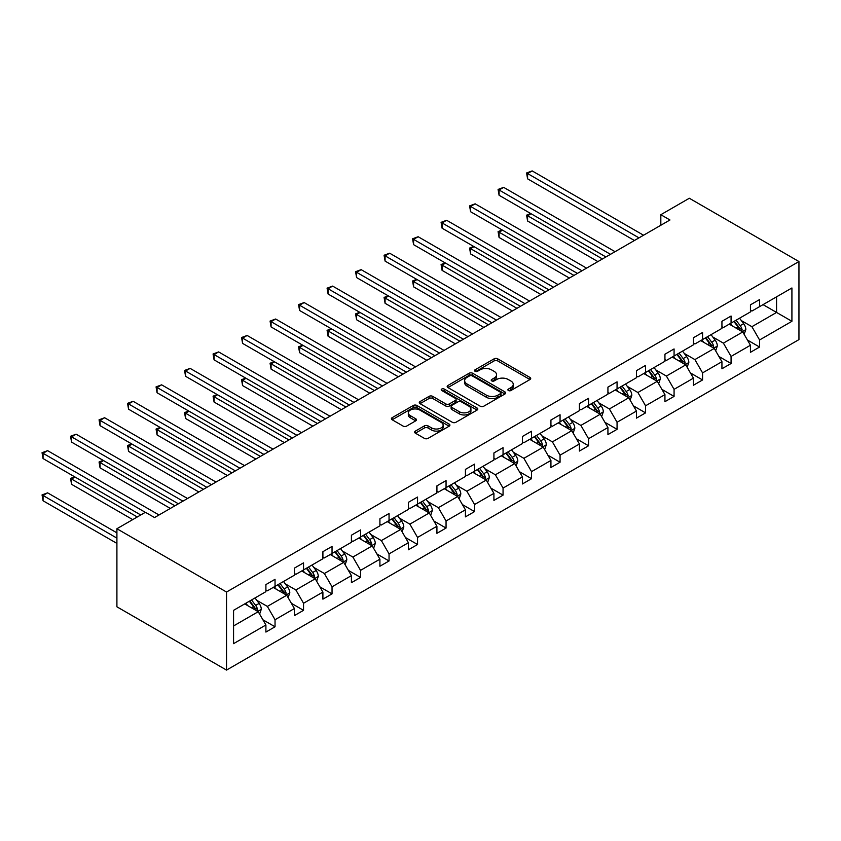 <?xml version="1.0" encoding="UTF-8"?>
<svg xmlns="http://www.w3.org/2000/svg" width="841" height="841" viewBox="0 0 841 841"><rect width="100%" height="100%" fill="white"/><g stroke="black" fill="none" stroke-linecap="round" stroke-linejoin="round"><path stroke-width="1.26" d="M508.406 390.529A1.777 1.03 0 0 0 510.918 390.529L529.967 379.533A2.534 1.461 0 0 0 530.713 378.492A2.534 1.461 0 0 0 529.967 377.462L497.693 358.823A2.534 1.461 0 0 0 494.109 358.823L475.049 369.819A1.777 1.03 0 0 0 474.524 370.545A1.777 1.03 0 0 0 475.049 371.27A1.777 1.03 0 0 0 477.562 371.27L480.022 369.851A8.116 4.689 0 0 1 491.501 369.851L494.193 371.396A8.116 4.689 0 0 1 496.568 374.718A8.116 4.689 0 0 1 494.193 378.03L491.733 379.449A1.777 1.03 0 0 0 491.207 380.174A1.777 1.03 0 0 0 491.733 380.899A1.777 1.03 0 0 0 494.235 380.899L496.705 379.48A8.116 4.689 0 0 1 508.185 379.48L510.876 381.026A8.116 4.689 0 0 1 513.252 384.348A8.116 4.689 0 0 1 510.876 387.659L508.406 389.078A1.777 1.03 0 0 0 507.89 389.804A1.777 1.03 0 0 0 508.406 390.529L508.406 389.078M415.37 431.097A2.534 1.461 0 0 0 414.634 432.127A2.534 1.461 0 0 0 415.37 433.168L424.432 438.392A2.534 1.461 0 0 0 428.016 438.392L449.178 426.177A2.534 1.461 0 0 0 449.924 425.136A2.534 1.461 0 0 0 449.178 424.106L416.894 405.467A2.534 1.461 0 0 0 413.309 405.467L392.148 417.683A2.534 1.461 0 0 0 391.401 418.723A2.534 1.461 0 0 0 392.148 419.754L403.091 426.072A2.534 1.461 0 0 0 406.676 426.072L415.727 420.836A2.534 1.461 0 0 0 416.474 419.806A2.534 1.461 0 0 0 415.727 418.776L410.303 415.643A6.781 3.921 0 0 1 408.316 412.868A6.781 3.921 0 0 1 412.51 409.252A6.781 3.921 0 0 1 419.901 410.103L441.157 422.371A6.781 3.921 0 0 1 443.144 425.136A6.781 3.921 0 0 1 438.949 428.752A6.781 3.921 0 0 1 431.559 427.911L428.016 425.861A2.534 1.461 0 0 0 424.432 425.861L415.37 431.097L415.37 433.168M798.95 261.54L689.326 198.255L660.826 214.707L669.962 219.985L154.544 517.551L145.409 512.285L116.91 528.737L226.534 592.032L798.95 261.54L798.95 339.606L226.534 670.088L226.534 592.032M480.2 406.192A2.534 1.461 0 0 0 483.796 406.192L504.957 393.977A2.534 1.461 0 0 0 505.693 392.936A2.534 1.461 0 0 0 504.957 391.906L472.674 373.267A2.534 1.461 0 0 0 469.089 373.267L447.927 385.483A2.534 1.461 0 0 0 447.181 386.513A2.534 1.461 0 0 0 447.927 387.554L480.2 406.192M442.45 390.918A1.777 1.03 0 0 1 444.248 391.16L477.036 410.093L455.906 422.287A2.534 1.461 0 0 1 452.321 422.287L420.037 403.659L420.037 401.588A2.534 1.461 0 0 0 419.291 402.618A2.534 1.461 0 0 0 420.037 403.659M420.037 401.588L429.089 396.353A2.534 1.461 0 0 1 432.684 396.353L445.772 403.911A2.534 1.461 0 0 0 449.357 403.911L455.37 400.442A2.534 1.461 0 0 0 456.106 399.412A2.534 1.461 0 0 0 455.37 398.371L441.735 390.508A1.777 1.03 0 0 1 441.22 389.782A1.777 1.03 0 0 1 442.313 388.836A1.777 1.03 0 0 1 444.248 389.057L477.068 408.001A2.534 1.461 0 0 1 477.814 409.041A2.534 1.461 0 0 1 477.068 410.072L477.068 408.001M233.567 610.335L265.903 591.665L265.903 584.59L275.039 579.312L275.039 586.387L294.403 575.202L294.403 568.138L303.538 562.86L303.538 569.925L322.902 558.75L322.902 551.685L332.037 546.408L332.037 553.473L351.412 542.287L351.412 535.223L360.547 529.946L360.547 537.021L379.911 525.835L379.911 518.771L389.047 513.494L389.047 520.558L408.411 509.383L408.411 502.319L417.546 497.042L417.546 504.106L436.921 492.921L436.921 485.856L446.056 480.579L446.056 487.654L465.42 476.469L465.42 469.404L474.555 464.127L474.555 471.191L493.919 460.016L493.919 452.942L503.055 447.675L503.055 454.739L522.419 443.554L522.419 436.49L531.554 431.212L531.554 438.287L550.929 427.102L550.929 420.037L560.064 414.76L560.064 421.825L579.428 410.65L579.428 403.575L588.563 398.308L588.563 405.373L607.927 394.187L607.927 387.123L617.063 381.846L617.063 388.92L636.437 377.735L636.437 370.671L645.573 365.393L645.573 372.458L664.937 361.283L664.937 354.208L674.072 348.941L674.072 356.006L693.436 344.821L693.436 337.756L702.571 332.479L702.571 339.554L721.935 328.368L721.935 321.304L731.071 316.027L731.071 323.091L750.445 311.916L750.445 304.841L759.581 299.575L759.581 306.639L791.917 287.969L791.917 321.304L759.581 339.974L759.581 347.039L750.445 352.316L750.445 345.252L731.071 356.426L731.071 363.501L721.935 368.768L721.935 361.704L702.571 372.889L702.571 379.953L693.436 385.231L693.436 378.156L674.072 389.341L674.072 396.405L664.937 401.683L664.937 394.618L645.573 405.793L645.573 412.868L636.437 418.135L636.437 411.07L617.063 422.256L617.063 429.32L607.927 434.597L607.927 427.522L588.563 438.708L588.563 445.772L579.428 451.049L579.428 443.985L560.064 455.16L560.064 462.235L550.929 467.501L550.929 460.437L531.554 471.622L531.554 478.687L522.419 483.964L522.419 476.889L503.055 488.074L503.055 495.139L493.919 500.416L493.919 493.352L474.555 504.526L474.555 511.601L465.42 516.868L465.42 509.804L446.056 520.989L446.056 528.053L436.921 533.331L436.921 526.256L417.546 537.441L417.546 544.505L408.411 549.783L408.411 542.718L389.047 553.893L389.047 560.968L379.911 566.235L379.911 559.17L360.547 570.356L360.547 577.42L351.412 582.697L351.412 575.622L332.037 586.808L332.037 593.872L322.902 599.149L322.902 592.085L303.538 603.26L303.538 610.335L294.403 615.601L294.403 608.537L275.039 619.722L275.039 626.787L265.903 632.064L265.903 624.989L233.567 643.659L233.567 610.335M273.209 587.438L286.728 595.249L267.364 606.424L256.789 600.327M267.364 606.424L275.039 619.722M286.728 595.249L294.403 608.537M265.903 589.972L267.364 590.813L275.039 586.387M301.709 570.986L315.238 578.787L295.864 589.972L285.288 583.864M295.864 589.972L303.538 603.26M315.238 578.787L322.902 592.085M294.403 573.52L295.864 574.361L303.538 569.925M330.219 554.524L343.738 562.335L324.374 573.52L313.798 567.412M324.374 573.52L332.037 586.808M343.738 562.335L351.412 575.622M322.902 557.057L324.374 557.909L332.037 553.473M358.718 538.072L372.237 545.883L352.873 557.057L342.298 550.96M352.873 557.057L360.547 570.356M372.237 545.883L379.911 559.17M351.412 540.605L352.873 541.446L360.547 537.021M387.217 521.62L400.736 529.42L381.372 540.605L370.797 534.498M381.372 540.605L389.047 553.893M400.736 529.42L408.411 542.718M379.911 524.153L381.372 524.994L389.047 520.558M415.717 505.157L429.246 512.968L409.872 524.153L399.296 518.045M409.872 524.153L417.546 537.441M429.246 512.968L436.921 526.256M408.411 507.691L409.872 508.542L417.546 504.106M444.227 488.705L457.746 496.516L438.382 507.691L427.806 501.593M438.382 507.691L446.056 520.989M457.746 496.516L465.42 509.804M436.921 491.239L438.382 492.08L446.056 487.654M472.726 472.253L486.245 480.053L466.881 491.239L456.306 485.131M466.881 491.239L474.555 504.526M486.245 480.053L493.919 493.352M465.42 474.787L466.881 475.628L474.555 471.191M501.225 455.79L514.745 463.601L495.381 474.787L484.805 468.679M495.381 474.787L503.055 488.074M514.745 463.601L522.419 476.889M493.919 458.324L495.381 459.175L503.055 454.739M529.735 439.338L543.254 447.149L523.88 458.324L513.304 452.216M523.88 458.324L531.554 471.622M543.254 447.149L550.929 460.437M522.419 441.872L523.88 442.713L531.554 438.287M558.235 422.886L571.754 430.687L552.39 441.872L541.814 435.764M552.39 441.872L560.064 455.16M571.754 430.687L579.428 443.985M550.929 425.42L552.39 426.261L560.064 421.825M586.734 406.424L600.253 414.235L580.889 425.42L570.314 419.312M580.889 425.42L588.563 438.708M600.253 414.235L607.927 427.522M579.428 408.957L580.889 409.809L588.563 405.373M615.234 389.972L628.763 397.782L609.389 408.957L598.813 402.85M609.389 408.957L617.063 422.256M628.763 397.782L636.437 411.07M607.927 392.505L609.389 393.346L617.063 388.92M643.743 373.52L657.263 381.32L637.899 392.505L627.323 386.397M637.899 392.505L645.573 405.793M657.263 381.32L664.937 394.618M636.437 376.053L637.899 376.894L645.573 372.458M672.243 357.057L685.762 364.868L666.398 376.053L655.822 369.945M666.398 376.053L674.072 389.341M685.762 364.868L693.436 378.156M664.937 359.591L666.398 360.432L674.072 356.006M700.742 340.605L714.261 348.416L694.897 359.591L684.322 353.483M694.897 359.591L702.571 372.889M714.261 348.416L721.935 361.704M693.436 343.139L694.897 343.98L702.571 339.554M729.252 324.153L742.771 331.953L723.397 343.139L712.821 337.031M723.397 343.139L731.071 356.426M742.771 331.953L750.445 345.252M721.935 326.686L723.397 327.527L731.071 323.091M763.05 304.631L776.569 312.442L751.907 326.686L741.331 320.579M751.907 326.686L759.581 339.974M791.917 321.304L776.569 312.442L776.569 296.831L791.917 287.969M116.91 528.737L116.91 606.803L226.534 670.088M660.826 214.707L660.826 225.262M750.445 310.224L751.907 311.065L759.581 306.639M233.567 625.946L258.229 611.701L244.71 603.901M258.229 611.701L265.903 624.989M747.428 340.027L759.581 347.039M718.929 356.479L731.071 363.501M690.419 372.941L702.571 379.953M661.92 389.394L674.072 396.405M633.42 405.846L645.573 412.868M604.91 422.308L617.063 429.32M576.411 438.76L588.563 445.772M547.912 455.212L560.064 462.235M519.412 471.675L531.554 478.687M490.902 488.127L503.055 495.139M462.403 504.579L474.555 511.601M433.903 521.042L446.056 528.053M405.404 537.494L417.546 544.505M376.894 553.946L389.047 560.968M348.395 570.408L360.547 577.42M319.895 586.86L332.037 593.872M291.385 603.312L303.538 610.335M262.886 619.775L275.039 626.787M509.12 390.781L510.876 389.761A8.116 4.689 0 0 0 513.252 386.45L513.252 384.348M496.568 374.718L496.568 376.821A8.116 4.689 0 0 1 494.193 380.143L492.437 381.152M529.935 379.543L497.693 360.926A2.534 1.461 0 0 0 494.109 360.926L475.754 371.522M504.915 393.987L472.674 375.37A2.534 1.461 0 0 0 469.089 375.37L447.959 387.575M500.469 393.662A1.777 1.03 0 0 0 500.994 392.936A1.777 1.03 0 0 0 500.469 392.211L472.137 375.853A1.777 1.03 0 0 0 469.625 375.853L467.028 377.357A8.116 4.689 0 0 0 464.642 380.668A8.116 4.689 0 0 0 467.028 383.98L486.392 395.165A8.116 4.689 0 0 0 497.872 395.165L500.469 393.662L500.469 395.775A1.777 1.03 0 0 0 500.994 395.049L500.994 392.936M464.642 380.668L464.642 382.781A8.116 4.689 0 0 0 467.028 386.093L467.028 383.98M500.469 395.775L497.872 397.278A8.116 4.689 0 0 1 486.392 397.278L467.028 386.093M420.069 403.669L429.089 398.466L429.089 396.353M456.106 399.412L456.106 401.514A2.534 1.461 0 0 1 455.37 402.555L449.357 406.024A2.534 1.461 0 0 1 445.772 406.024L432.684 398.466A2.534 1.461 0 0 0 429.089 398.466M459.354 411.754A6.781 3.921 0 0 0 466.755 412.605A6.781 3.921 0 0 0 470.939 408.989A6.781 3.921 0 0 0 468.952 406.214L461.467 401.893A2.534 1.461 0 0 0 457.882 401.893L451.869 405.362A2.534 1.461 0 0 0 451.123 406.403A2.534 1.461 0 0 0 451.869 407.433L459.354 411.754L459.354 413.867A6.781 3.921 0 0 0 466.755 414.718A6.781 3.921 0 0 0 470.939 411.091L470.939 408.989M451.123 406.403L451.123 408.505A2.534 1.461 0 0 0 451.869 409.546L451.869 407.433M459.354 413.867L451.869 409.546M443.144 425.136L443.144 427.249A6.781 3.921 0 0 1 438.949 430.865A6.781 3.921 0 0 1 431.559 430.014L428.016 427.974A2.534 1.461 0 0 0 424.432 427.974L415.412 433.178M408.316 412.868L408.316 414.981A6.781 3.921 0 0 0 410.303 417.746L410.303 415.643M415.696 420.857L410.303 417.746M449.147 426.198L416.894 407.58A2.534 1.461 0 0 0 413.309 407.58L392.179 419.775L392.148 417.683M744.159 334.361L745.841 329.504A6.844 3.953 -120 0 0 743.654 323.68L739.554 318.203M732.196 325.845L730.419 323.48M531.07 213.74L527.591 215.748L527.591 221.015L597.877 261.593M741.751 331.375L742.14 329.798A6.844 3.953 -120 0 0 740.175 325.677L736.075 320.211M734.361 321.199L738.882 327.223A3.49 2.018 60 0 1 739.512 328.284L742.14 329.798M733.888 321.472L737.988 326.949A6.844 3.953 60 0 1 739.691 330.177M527.591 221.015L526.592 215.159L602.45 258.965M526.592 215.159L530.66 213.509M638.992 237.866L527.591 173.551L532.164 170.912L643.554 235.228M634.419 240.505L527.591 178.828L527.591 173.551L526.592 172.973L532.164 170.912M527.591 178.828L526.592 172.973M715.649 350.813L717.331 345.966A6.844 3.953 -120 0 0 715.144 340.132L711.044 334.655M703.686 342.308L701.909 339.932M502.561 230.192L499.091 232.2L499.091 237.477L569.378 278.056M713.252 347.827L713.641 346.261A6.844 3.953 -120 0 0 711.675 342.14L707.575 336.663M705.862 337.651L710.372 343.675A3.49 2.018 60 0 1 711.013 344.736L713.641 346.261M705.378 337.924L709.489 343.401A6.844 3.953 60 0 1 711.192 346.639M499.091 237.477L498.082 231.622L573.94 275.417M498.082 231.622L502.161 229.961M687.15 367.275L688.832 362.418A6.844 3.953 -120 0 0 686.645 356.584L682.545 351.118M675.186 358.76L673.41 356.384M474.061 246.655L470.592 248.652L470.592 253.929L540.879 294.508M684.753 364.279L685.131 362.713A6.844 3.953 -120 0 0 683.176 358.592L679.076 353.115M677.362 354.103L681.872 360.137A3.49 2.018 60 0 1 682.503 361.199L685.131 362.713M676.879 354.387L680.979 359.864A6.844 3.953 60 0 1 682.692 363.091M470.592 253.929L469.583 248.074L545.441 291.869M469.583 248.074L473.662 246.424M610.492 254.318L499.091 190.003L503.654 187.364L615.055 251.68M605.919 256.957L499.091 195.28L499.091 190.003L498.082 189.425L503.654 187.364M499.091 195.28L498.082 189.425M581.983 270.77L470.592 206.455L475.154 203.827L586.555 268.132M577.42 273.409L470.592 211.732L470.592 206.455L469.583 205.877L475.154 203.827M470.592 211.732L469.583 205.877M658.65 383.727L660.332 378.87A6.844 3.953 -120 0 0 658.146 373.047L654.046 367.57M646.687 375.223L644.91 372.847M445.562 263.107L442.082 265.115L442.082 270.382L512.369 310.96M656.253 380.742L656.632 379.165A6.844 3.953 -120 0 0 654.676 375.044L650.566 369.577M648.853 370.566L653.373 376.589A3.49 2.018 60 0 1 654.004 377.651L656.632 379.165M648.379 370.839L652.479 376.316A6.844 3.953 60 0 1 654.182 379.543M442.082 270.382L441.083 264.526L516.942 308.332M441.083 264.526L445.152 262.876M553.483 287.233L442.082 222.918L446.655 220.279L558.046 284.594M548.91 289.872L442.082 228.195L442.082 222.918L441.083 222.339L446.655 220.279M442.082 228.195L441.083 222.339M630.151 400.179L631.822 395.333A6.844 3.953 -120 0 0 629.646 389.499L625.536 384.022M618.188 391.675L616.4 389.299M417.052 279.559L413.583 281.567L413.583 286.844L483.869 327.422M627.743 397.194L628.132 395.627A6.844 3.953 -120 0 0 626.167 391.507L622.067 386.03M620.353 387.018L624.863 393.041A3.49 2.018 60 0 1 625.504 394.103L628.132 395.627M619.88 387.291L623.98 392.768A6.844 3.953 60 0 1 625.683 396.006M413.583 286.844L412.584 280.989L488.442 324.784M412.584 280.989L416.652 279.328M524.984 303.685L413.583 239.37L418.156 236.731L529.546 301.046M520.411 306.324L413.583 244.647L413.583 239.37L412.584 238.791L418.156 236.731M413.583 244.647L412.584 238.791M601.641 416.642L603.323 411.785A6.844 3.953 -120 0 0 601.136 405.961L597.036 400.484M589.678 408.127L587.901 405.751M388.553 296.021L385.083 298.019L385.083 303.296L455.37 343.874M599.244 413.646L599.633 412.079A6.844 3.953 -120 0 0 597.667 407.959L593.567 402.482M591.854 403.47L596.364 409.504A3.49 2.018 60 0 1 596.994 410.566L599.633 412.079M591.37 403.754L595.481 409.231A6.844 3.953 60 0 1 597.184 412.458M385.083 303.296L384.074 297.441L459.932 341.236M384.074 297.441L388.153 295.79M496.474 320.137L385.083 255.832L389.646 253.194L501.047 317.509M491.911 322.776L385.083 261.099L385.083 255.832L384.074 255.244L389.646 253.194M385.083 261.099L384.074 255.244M573.142 433.094L574.823 428.237A6.844 3.953 -120 0 0 572.637 422.413L568.537 416.936M561.178 424.589L559.402 422.214M360.053 312.474L356.584 314.481L356.584 319.748L426.871 360.326M570.745 430.108L571.123 428.532A6.844 3.953 -120 0 0 569.168 424.411L565.068 418.944M563.344 419.932L567.864 425.956A3.49 2.018 60 0 1 568.495 427.018L571.123 428.532M562.871 420.206L566.971 425.683A6.844 3.953 60 0 1 568.684 428.91M356.584 319.748L355.575 313.893L431.433 357.698M355.575 313.893L359.654 312.242M467.974 336.6L356.584 272.284L361.146 269.646L472.547 333.961M463.412 339.238L356.584 277.562L356.584 272.284L355.575 271.706L361.146 269.646M356.584 277.562L355.575 271.706M544.642 449.546L546.324 444.7A6.844 3.953 -120 0 0 544.138 438.865L540.038 433.388M532.679 441.041L530.902 438.666M331.554 328.926L328.074 330.934L328.074 336.211L398.361 376.789M542.245 446.56L542.624 444.994A6.844 3.953 -120 0 0 540.668 440.873L536.558 435.396M534.844 436.384L539.365 442.408A3.49 2.018 60 0 1 539.996 443.47L542.624 444.994M534.371 436.658L538.471 442.135A6.844 3.953 60 0 1 540.174 445.373M328.074 336.211L327.075 330.355L402.934 374.15M327.075 330.355L331.144 328.694M439.475 353.052L328.074 288.736L332.647 286.098L444.037 350.413M434.902 355.69L328.074 294.014L328.074 288.736L327.075 288.158L332.647 286.098M328.074 294.014L327.075 288.158M516.143 466.009L517.814 461.152A6.844 3.953 -120 0 0 515.638 455.328L511.528 449.851M504.18 457.493L502.392 455.118M303.044 345.388L299.575 347.386L299.575 352.663L369.861 393.241M513.735 463.013L514.124 461.446A6.844 3.953 -120 0 0 512.158 457.325L508.059 451.848M506.345 452.836L510.855 458.871A3.49 2.018 60 0 1 511.496 459.932L514.124 461.446M505.872 453.12L509.972 458.597A6.844 3.953 60 0 1 511.675 461.825M299.575 352.663L298.566 346.807L374.434 390.602M298.566 346.807L302.644 345.157M410.976 369.504L299.575 305.199L304.148 302.56L415.538 366.876M406.403 372.142L299.575 310.466L299.575 305.199L298.566 304.61L304.148 302.56M299.575 310.466L298.566 304.61M487.633 482.461L489.315 477.604A6.844 3.953 -120 0 0 487.128 471.78L483.028 466.303M475.67 473.956L473.893 471.58M274.544 361.84L271.075 363.848L271.075 369.115L341.362 409.693M485.236 479.475L485.614 477.898A6.844 3.953 -120 0 0 483.659 473.788L479.559 468.311M477.846 469.299L482.356 475.323A3.49 2.018 60 0 1 482.986 476.384L485.614 477.898M477.362 469.572L481.462 475.049A6.844 3.953 60 0 1 483.176 478.277M271.075 369.115L270.066 363.259L345.924 407.065M270.066 363.259L274.145 361.609M382.466 385.966L271.075 321.651L275.638 319.012L387.039 383.328M377.903 388.605L271.075 326.928L271.075 321.651L270.066 321.073L275.638 319.012M271.075 326.928L270.066 321.073M459.133 498.913L460.815 494.066A6.844 3.953 -120 0 0 458.629 488.232L454.529 482.755M447.17 490.408L445.394 488.032M246.045 378.292L242.576 380.3L242.576 385.577L312.863 426.156M456.737 495.927L457.115 494.361A6.844 3.953 -120 0 0 455.16 490.24L451.06 484.763M449.336 485.751L453.856 491.775A3.49 2.018 60 0 1 454.487 492.837L457.115 494.361M448.863 486.024L452.963 491.501A6.844 3.953 60 0 1 454.666 494.739M242.576 385.577L241.567 379.722L317.425 423.517M241.567 379.722L245.646 378.061M353.966 402.418L242.576 338.103L247.138 335.464L358.539 399.78M349.404 405.057L242.576 343.38L242.576 338.103L241.567 337.525L247.138 335.464M242.576 343.38L241.567 337.525M430.634 515.375L432.316 510.519A6.844 3.953 -120 0 0 430.129 504.695L426.019 499.218M418.671 506.86L416.884 504.484M217.546 394.755L214.066 396.752L214.066 402.03L284.353 442.608M428.227 512.379L428.616 510.813A6.844 3.953 -120 0 0 426.65 506.692L422.55 501.215M420.836 502.214L425.357 508.237A3.49 2.018 60 0 1 425.988 509.299L428.616 510.813M420.363 502.487L424.463 507.964A6.844 3.953 60 0 1 426.166 511.191M214.066 402.03L213.067 396.174L288.926 439.969M213.067 396.174L217.136 394.524M325.467 418.871L214.066 354.566L218.639 351.927L330.029 416.242M320.894 421.509L214.066 359.832L214.066 354.566L213.067 353.977L218.639 351.927M214.066 359.832L213.067 353.977M402.124 531.827L403.806 526.981A6.844 3.953 -120 0 0 401.62 521.147L397.52 515.67M390.161 523.323L388.384 520.947M189.036 411.207L185.567 413.215L185.567 418.482L255.853 459.06M399.727 528.842L400.116 527.265A6.844 3.953 -120 0 0 398.15 523.155L394.051 517.678M392.337 518.666L396.847 524.689A3.49 2.018 60 0 1 397.488 525.751L400.116 527.265M391.853 518.939L395.964 524.416A6.844 3.953 60 0 1 397.667 527.654M185.567 418.482L184.557 412.626L260.416 456.432M184.557 412.626L188.636 410.976M296.968 435.333L185.567 371.018L190.129 368.379L301.53 432.695M292.395 437.972L185.567 376.295L185.567 371.018L184.557 370.439L190.129 368.379M185.567 376.295L184.557 370.439M373.625 548.279L375.307 543.433A6.844 3.953 -120 0 0 373.12 537.599L369.02 532.122M361.662 539.775L359.885 537.399M160.536 427.659L157.067 429.667L157.067 434.944L227.354 475.522M371.228 545.294L371.606 543.728A6.844 3.953 -120 0 0 369.651 539.607L365.551 534.13M363.838 535.118L368.347 541.141A3.49 2.018 60 0 1 368.978 542.203L371.606 543.728M363.354 535.391L367.454 540.868A6.844 3.953 60 0 1 369.167 544.106M157.067 434.944L156.058 429.089L231.916 472.884M156.058 429.089L160.137 427.428M268.458 451.785L157.067 387.47L161.63 384.831L273.031 449.147M263.895 454.424L157.067 392.747L157.067 387.47L156.058 386.892L161.63 384.831M157.067 392.747L156.058 386.892M345.125 564.742L346.807 559.885A6.844 3.953 -120 0 0 344.621 554.061L340.521 548.584M333.162 556.227L331.386 553.851M132.037 444.122L128.557 446.119L128.557 451.396L198.844 491.974M342.729 561.756L343.107 560.18A6.844 3.953 -120 0 0 341.152 556.059L337.041 550.582M335.328 551.58L339.848 557.604A3.49 2.018 60 0 1 340.479 558.666L343.107 560.18M334.855 551.854L338.955 557.331A6.844 3.953 60 0 1 340.658 560.558M128.557 451.396L127.559 445.541L203.417 489.336M127.559 445.541L131.627 443.89M239.958 468.237L128.557 403.932L133.13 401.294L244.521 465.609M235.385 470.876L128.557 409.199L128.557 403.932L127.559 403.344L133.13 401.294M128.557 409.199L127.559 403.344M316.626 581.194L318.297 576.348A6.844 3.953 -120 0 0 316.121 570.513L312.011 565.036M304.663 572.689L302.876 570.314M103.527 460.574L100.058 462.582L100.058 467.848L170.345 508.437M314.219 578.209L314.608 576.632A6.844 3.953 -120 0 0 312.642 572.521L308.542 567.044M306.828 568.032L311.338 574.056A3.49 2.018 60 0 1 311.979 575.118L314.608 576.632M306.355 568.306L310.455 573.783A6.844 3.953 60 0 1 312.158 577.021M100.058 467.848L99.059 461.993L174.917 505.798M99.059 461.993L103.128 460.342M211.459 484.7L100.058 420.384L104.631 417.746L216.021 482.061M206.886 487.338L100.058 425.662L100.058 420.384L99.059 419.806L104.631 417.746M100.058 425.662L99.059 419.806M288.116 597.646L289.798 592.8A6.844 3.953 -120 0 0 287.611 586.965L283.512 581.488M276.153 589.142L274.376 586.766M75.028 477.026L71.559 479.034L71.559 484.311L132.71 519.612M285.719 594.661L286.108 593.094A6.844 3.953 -120 0 0 284.142 588.973L280.042 583.496M278.329 584.484L282.839 590.508A3.49 2.018 60 0 1 283.47 591.57L286.108 593.094M277.845 584.758L281.956 590.235A6.844 3.953 60 0 1 283.659 593.473M71.559 484.311L70.549 478.455L137.272 516.973M70.549 478.455L74.628 476.794M182.949 501.152L71.559 436.836L76.121 434.198L187.522 498.513M178.387 503.791L71.559 442.114L71.559 436.836L70.549 436.258L76.121 434.198M71.559 442.114L70.549 436.258M259.617 614.109L261.299 609.252A6.844 3.953 -120 0 0 259.112 603.428L255.012 597.951M247.653 605.594L245.877 603.218M116.91 532.847L47.622 492.847L43.059 495.486L43.059 500.763L116.91 543.402M257.22 611.123L257.598 609.546A6.844 3.953 -120 0 0 255.643 605.425L251.543 599.948M249.819 600.947L254.339 606.971A3.49 2.018 60 0 1 254.97 608.032L257.598 609.546M249.346 601.22L253.446 606.697A6.844 3.953 60 0 1 255.159 609.925M43.059 500.763L42.05 494.907L116.91 538.124M42.05 494.907L47.622 492.847M145.314 512.337L43.059 453.299L47.622 450.66L159.023 514.976M140.752 514.976L43.059 458.566L43.059 453.299L42.05 452.71L47.622 450.66M43.059 458.566L42.05 452.71M510.876 389.761L510.876 387.659M491.733 380.899L491.733 379.449M494.193 380.143L494.193 378.03M475.049 371.27L475.049 369.819M494.109 360.926L494.109 358.823M497.693 360.926L497.693 358.823M529.967 379.533L529.967 377.462M447.927 387.554L447.927 385.483M469.089 375.37L469.089 373.267M472.674 375.37L472.674 373.267M504.957 393.977L504.957 391.906M486.392 397.278L486.392 395.165M497.872 397.278L497.872 395.165M432.684 398.466L432.684 396.353M445.772 406.024L445.772 403.911M449.357 406.024L449.357 403.911M455.37 402.555L455.37 400.442M444.248 391.16L444.248 389.057M424.432 427.974L424.432 425.861M428.016 427.974L428.016 425.861M431.559 430.014L431.559 427.911M415.727 420.836L415.727 418.776M413.309 407.58L413.309 405.467M416.894 407.58L416.894 405.467M449.178 426.177L449.178 424.106M742.277 331.669L745.788 329.64M740.175 325.677L743.654 323.68M736.043 328.074L737.988 326.949M713.767 348.132L717.289 346.093M711.675 342.14L715.144 340.132M707.533 344.526L709.489 343.401M685.268 364.584L688.79 362.555M683.176 358.592L686.645 356.584M679.034 360.978L680.979 359.864M656.768 381.036L660.28 379.007M654.676 375.044L658.146 373.047M650.535 377.441L652.479 376.316M628.269 397.499L631.78 395.459M626.167 391.507L629.646 389.499M622.035 393.893L623.98 392.768M599.759 413.951L603.281 411.922M597.667 407.959L601.136 405.961M593.525 410.345L595.481 409.231M571.26 430.403L574.781 428.374M569.168 424.411L572.637 422.413M565.026 426.808L566.971 425.683M542.76 446.865L546.272 444.826M540.668 440.873L544.138 438.865M536.526 443.26L538.471 442.135M514.261 463.317L517.772 461.288M512.158 457.325L515.638 455.328M508.027 459.722L509.972 458.597M485.751 479.769L489.273 477.741M483.659 473.788L487.128 471.78M479.517 476.174L481.462 475.049M457.252 496.232L460.773 494.193M455.16 490.24L458.629 488.232M451.018 492.626L452.963 491.501M428.752 512.684L432.263 510.655M426.65 506.692L430.129 504.695M422.518 509.089L424.463 507.964M400.242 529.136L403.764 527.107M398.15 523.155L401.62 521.147M394.009 525.541L395.964 524.416M371.743 545.599L375.265 543.559M369.651 539.607L373.12 537.599M365.509 541.993L367.454 540.868M343.244 562.051L346.755 560.022M341.152 556.059L344.621 554.061M337.01 558.456L338.955 557.331M314.744 578.503L318.255 576.474M312.642 572.521L316.121 570.513M308.51 574.908L310.455 573.783M286.234 594.965L289.756 592.926M284.142 588.973L287.611 586.965M280 591.36L281.956 590.235M257.735 611.418L261.257 609.389M255.643 605.425L259.112 603.428M251.501 607.822L253.446 606.697"/></g></svg>
